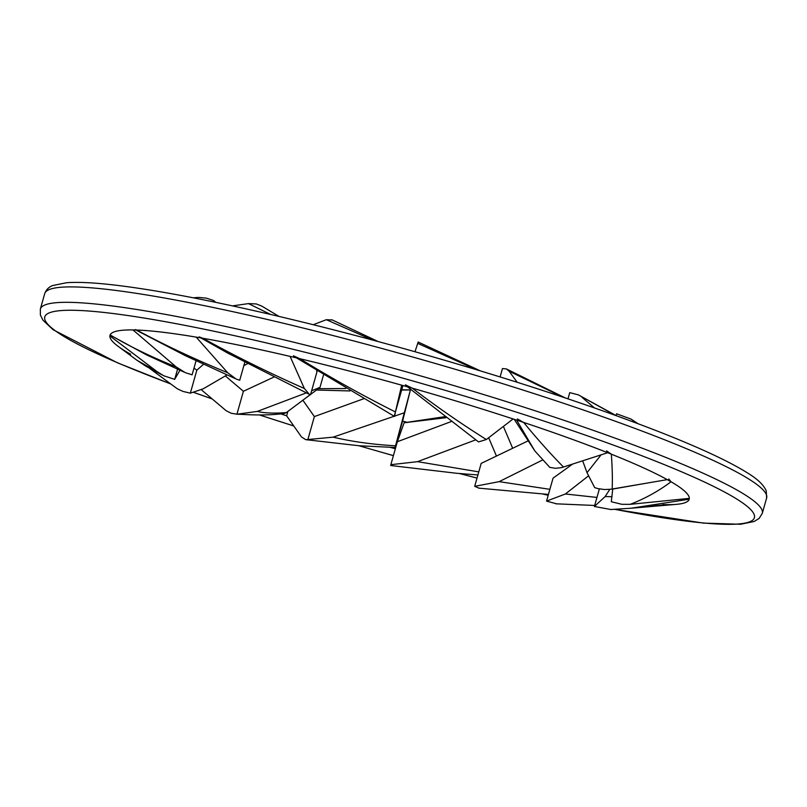 <?xml version="1.0" encoding="UTF-8"?>
<svg xmlns="http://www.w3.org/2000/svg" width="807" height="807" viewBox="0 0 807 807"><rect width="100%" height="100%" fill="white"/><g stroke="black" fill="none" stroke-linecap="round" stroke-linejoin="round"><path stroke-width="1.21" d="M392.827 447.391L395.168 447.35L402.612 421.052A300.961 31.473 -164.2 0 0 407.878 422.535M395.349 448.793A300.961 31.473 15.8 0 1 390.255 447.35M287.877 411.429L286.636 415.807A300.961 31.473 15.8 0 1 280.796 413.89M130.663 354.253A300.961 31.473 15.8 0 1 110.004 335.349A300.961 31.473 15.8 0 1 408.171 387.007A300.961 31.473 15.8 0 1 689.188 499.24A300.961 31.473 15.8 0 1 662.85 504.557M418.228 342.047L417.713 343.389L476.382 369.667M415 351.741L417.713 343.389M407.474 386.815L478.521 441.913L486.339 439.522C461.342 423.867 436.668 406.748 412.316 388.187L405.356 384.818M486.339 439.522L513.111 418.954A300.961 31.473 -164.2 0 0 412.316 388.187M612.029 496.709L605.139 496.547L609.82 489.375M605.149 496.557L594.396 506.483L599.369 488.921M594.396 506.483L610.96 509.53M631.094 508.228L689.198 499.2M631.135 508.228L676.417 504.345A300.961 31.473 -164.2 0 0 689.117 499.472M666.895 504.647L650.694 506.06M528.242 440.793L481.184 463.389L474.687 486.349L499.14 481.658L542.203 460.192M474.687 486.349L479.257 488.205M549.89 489.324L499.14 481.648M567.987 398.84L569.742 392.626L578.397 394.865L615.095 415.242M594.477 407.928L581.988 397.306M612.17 489.052C612.584 479.227 612.301 467.606 611.343 454.19A300.961 31.473 -164.2 0 1 667.278 479.64L610.899 489.244L604.524 489.536L598.269 488.679L594.688 487.64L587.022 472.68L582.664 460.858M611.343 454.19L606.632 450.881M601.074 454.866L587.022 472.67M401.886 390.023L410.4 389.963L402.612 421.052M316.445 390.043L349.945 390.941M410.4 389.963L395.531 445.797C372.481 444.475 351.691 441.6 333.17 437.152L403.904 412.922M395.168 447.35L395.531 445.797M333.17 437.162L307.87 439.543L314.367 416.583L302.867 400.211M363.604 398.789L314.367 416.583M307.87 439.543L305.752 439.684L301.495 436.95L286.636 415.807M323.446 375.154L319.986 387.39L310.584 394.431M310.221 394.704L286.344 412.579C273.977 413.537 264.313 413.144 257.332 411.399L306.357 392.868M284.377 413.446L286.344 412.579M311.623 390.77L319.986 387.39M257.322 411.399L236.905 414.243L243.401 391.274L225.304 375.911M284.437 413.446C263.233 416.321 243.139 414.183 237.137 414.243L231.266 413.275L226.162 410.723L201.417 389.831M274.077 376.99L243.401 391.274M203.606 364.219L196.837 370.191L190.341 393.16L203.193 388.833L227.07 374.912M243.855 365.662L247.618 363.634M196.837 370.191L194.003 368.083M190.341 393.16L183.007 391.425L177.318 388.782L149.608 368.375M177.56 369.192L174.685 379.351L179.941 370.252M174.685 379.351L163.851 375.82L157.244 371.755L109.893 335.934A300.961 31.473 -164.2 0 0 118.205 346.385L136.938 360.245M157.234 371.755L136.958 360.265L145.896 366.217L162.338 375.043M110.145 335.066L109.893 335.934M332.333 319.976L326.321 319.703L372.743 340.11M313.267 324.717L326.321 319.703M394.209 416.261L402.935 385.534M394.573 416.473L395.41 411.963C362.646 395.511 330.799 377.757 299.871 358.712L293.385 355.796M395.41 411.963L401.694 385.191A300.961 31.473 -164.2 0 0 299.871 358.712M596.958 497.435L565.374 493.985L588.333 476.019M565.374 493.995L546.551 501.107L553.047 478.148L572.546 464.146M546.551 501.107L556.769 503.861M215.691 302.332L213.673 300.527L206.421 298.166L198.835 297.43L196.303 297.551L195.687 298.297M193.276 297.823L196.303 297.551M227.685 372.733C195.576 359.64 165.253 345.406 136.726 330.043A300.961 31.473 -164.2 0 1 196.202 337.134L227.685 372.743L236.128 379.048L239.719 380.258L244.834 362.182M136.726 330.043L135.162 329.599M176.087 366.872C152.16 357.38 130.179 346.738 110.156 334.935A300.961 31.473 -164.2 0 1 132.984 329.942L176.087 366.872L185.338 372.673L192.086 374.841L196.081 360.729M110.156 334.935L110.297 334.411M278.97 316.405L261.811 306.115L256.293 303.946L248.445 303.603L270.547 314.427M232.517 305.893L248.445 303.603M304.33 388.47C269.104 372.925 235.301 356.2 202.92 338.294A300.961 31.473 -164.2 0 1 290.106 356.412L304.33 388.47L309.374 394.371L310.483 394.784L316.98 371.825L316.566 370.887M202.92 338.294L199.107 336.862M500.108 376.919L502.468 368.557L506.423 368.93L509.126 371.23L562.812 397.105M517.206 382.276L509.126 371.23M563.518 467.082C550.475 453.837 537.19 438.947 523.652 422.434A300.961 31.473 -164.2 0 1 607.661 452.727L561.48 467.657L555.438 468.312L549.769 467.354L534.87 450.982L514.22 419.317M523.652 422.434L517.358 418.934M516.641 420.114L534.859 450.972M404.196 422.747L445.958 417.713M488.669 437.737L496.466 456.096M512.687 448.309L503.386 426.429M478.783 471.873L417.542 461.654L475.575 439.916M417.542 461.665L390.84 464.691L397.347 441.732L403.984 423.201M451.123 421.607L397.347 441.732M390.84 464.691L390.82 465.528M616.064 415.544L616.568 413.789L631.084 419.095L636.622 423.161M632.728 420.255L637.772 423.584M630.156 504.335C644.763 498.746 658.401 491.231 671.051 481.769A300.961 31.473 -164.2 0 1 689.319 498.363L630.156 504.335L621.925 504.325L611.292 501.742L612.745 488.951M671.051 481.769L668.761 478.975M647.547 483.01L612.725 489.062M766.65 497.939L766.226 490.777C763.503 484.725 757.178 478.733 747.252 472.791C729.003 461.352 699.518 447.633 658.784 431.644C591.097 405.296 510.185 378.765 416.049 352.044C311.502 322.457 206.985 298.429 138.602 288.291C106.171 283.418 82.112 281.572 66.446 282.743L52.838 285.507C48.914 286.909 46.201 289.622 44.708 293.647A375.144 39.23 15.8 0 1 416.362 358.046A375.144 39.23 15.8 0 1 766.65 497.939L762.292 513.353A375.144 39.23 -164.2 0 0 412.004 373.459A375.144 39.23 -164.2 0 0 40.35 309.061L40.39 315.033L43.003 320.258L53.141 329.74L117.509 362.827L170.317 383.819M548.215 495.226A368.789 38.565 15.8 0 1 543.242 494.096M477.038 478.047A368.789 38.565 15.8 0 1 459.516 473.527M393.413 455.612A368.789 38.565 15.8 0 1 359.054 445.746M293.748 425.935A368.789 38.565 15.8 0 1 259.592 414.949M212.049 398.86A368.789 38.565 15.8 0 1 194.144 392.515M170.156 383.698A368.789 38.565 15.8 0 1 145.956 318.341A368.789 38.565 15.8 0 1 665.634 465.165A368.789 38.565 15.8 0 1 614.853 509.338M44.708 293.647L40.35 309.061M762.292 513.353L759.125 518.417L754.162 521.493L740.554 524.257L703.411 523.107L614.611 509.348M194.053 392.535L212.15 398.94M259.461 414.949L293.778 425.985M358.873 445.736L393.402 455.652M459.294 473.507L477.028 478.077M542.97 494.076L548.205 495.276M418.127 342.007L480.286 370.847M610.455 509.55L631.245 508.218M478.501 488.124L548.437 494.429M579.265 395.349L616.316 415.686M318.271 388.671L345.83 388.54M401.947 389.771L409.704 389.942M305.671 439.644L359.448 445.787L393.413 447.401M331.828 319.743L378.271 341.603M296.532 357.915L394.492 416.422M555.771 503.8L594.688 505.475M234.968 378.483L185.156 355.574L135.909 330.013M183.734 371.936L146.46 354.838L110.105 335.046M308.849 394.098L227.978 353.224L200.943 337.941M507.008 369.243L565.303 397.942M404.075 422.767L444.647 416.715M390.689 465.508L456.419 473.255L477.915 474.96M631.609 419.448L637.913 423.645"/></g></svg>
